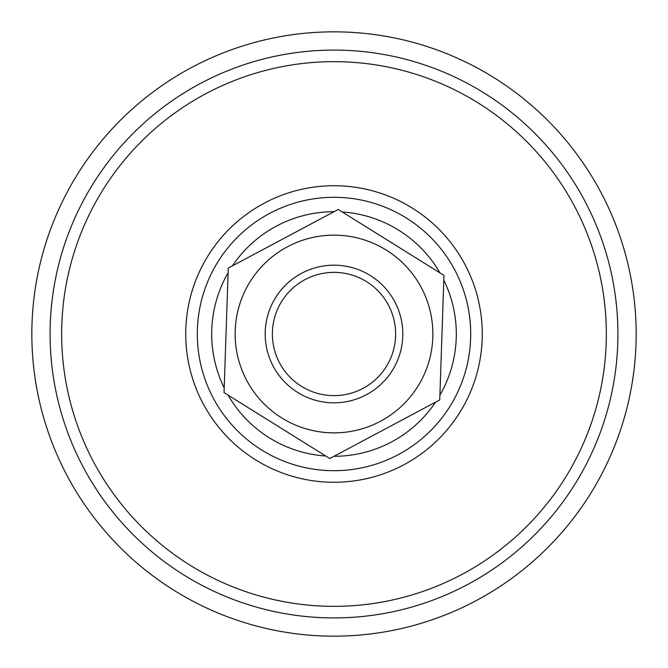 <?xml version="1.0" encoding="UTF-8"?>
<svg xmlns="http://www.w3.org/2000/svg" width="668" height="668" viewBox="0 0 668 668"><rect width="100%" height="100%" fill="white"/><g stroke="black" fill="none" stroke-linecap="round" stroke-linejoin="round"><path stroke-width="1" d="M275.6 297.594A68.821 68.821 0 0 0 331.67 402.779A68.821 68.821 0 0 0 394.73 301.627A68.821 68.821 0 0 0 275.6 297.594M281.704 301.402A61.623 61.623 0 0 1 388.384 305.009A61.623 61.623 0 0 1 331.921 395.59A61.623 61.623 0 0 1 281.704 301.402M469.988 347.878A136.689 136.689 0 0 1 320.122 469.988A136.689 136.689 0 0 1 198.012 320.122A136.689 136.689 0 0 1 347.878 198.012A136.689 136.689 0 0 1 469.988 347.878A136.689 136.689 0 0 1 320.122 469.988A136.689 136.689 0 0 1 198.012 320.122A136.689 136.689 0 0 1 347.878 198.012A136.689 136.689 0 0 1 469.988 347.878A136.689 136.689 0 0 1 320.122 469.988A136.689 136.689 0 0 1 198.012 320.122A136.689 136.689 0 0 1 347.878 198.012A136.689 136.689 0 0 1 469.988 347.878M616.447 362.824A283.917 283.917 0 0 1 305.176 616.447A283.917 283.917 0 0 1 51.553 305.176A283.917 283.917 0 0 1 362.824 51.553A283.917 283.917 0 0 1 616.447 362.824M634.6 364.678A302.161 302.161 0 0 1 303.322 634.6A302.161 302.161 0 0 1 33.4 303.322A302.161 302.161 0 0 1 364.678 33.4A302.161 302.161 0 0 1 634.6 364.678M338.208 209.46L443.961 275.375L439.744 399.915L329.792 458.54L224.039 392.625L228.256 268.085L338.208 209.46M417.901 386.296A98.864 98.864 0 0 0 386.296 250.099A98.864 98.864 0 0 0 250.099 281.704A98.864 98.864 0 0 0 281.704 417.901A98.864 98.864 0 0 0 417.901 386.296M325.759 456.027A122.302 122.302 0 0 1 228.072 395.13M224.197 387.874A122.302 122.302 0 0 1 228.089 272.828M232.447 265.847A122.302 122.302 0 0 1 334.017 211.698M342.241 211.973A122.302 122.302 0 0 1 439.928 272.87M443.803 280.126A122.302 122.302 0 0 1 439.911 395.172M435.553 402.153A122.302 122.302 0 0 1 333.983 456.302M318.945 481.503A148.271 148.271 0 0 1 186.497 318.945A148.271 148.271 0 0 1 349.055 186.497A148.271 148.271 0 0 1 481.503 349.055A148.271 148.271 0 0 1 318.945 481.503M604.932 361.647A272.335 272.335 0 0 1 306.353 604.932A272.335 272.335 0 0 1 63.068 306.353A272.335 272.335 0 0 1 361.647 63.068A272.335 272.335 0 0 1 604.932 361.647"/></g></svg>
